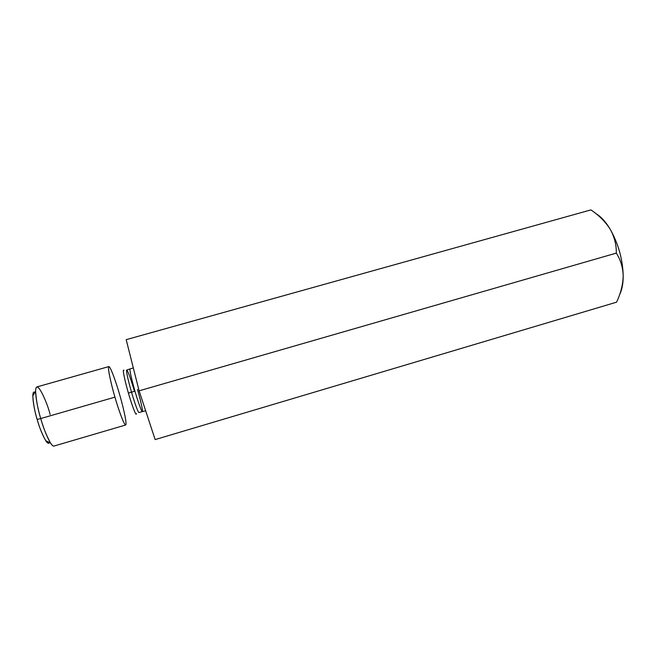 <?xml version="1.0" encoding="UTF-8"?>
<svg xmlns="http://www.w3.org/2000/svg" width="656" height="656" viewBox="0 0 656 656"><rect width="100%" height="100%" fill="white"/><g stroke="black" fill="none" stroke-linecap="round" stroke-linejoin="round"><path stroke-width="0.98" d="M616.566 302.178L155.152 439.586L616.566 302.178C620.724 293.437 622.929 284.72 623.2 276.037C622.913 267.402 620.609 259.76 616.296 253.109L139.097 390.837L155.152 439.586L139.097 390.837L616.296 253.109C616.468 244.852 614.442 236.906 610.203 229.264C605.373 221.712 598.936 215.258 590.892 209.904L126.198 339.66L139.097 390.837L126.198 339.66L590.892 209.904C598.936 215.258 605.373 221.712 610.203 229.264C605.775 221.818 600.994 216.603 595.861 213.602C600.994 216.603 605.775 221.818 610.203 229.264C614.442 236.906 616.468 244.852 616.296 253.109C620.609 259.76 622.913 267.402 623.2 276.037C622.782 259.53 618.444 243.942 610.203 229.264C618.444 243.942 622.782 259.53 623.2 276.037C622.929 284.72 620.724 293.437 616.566 302.178M131.528 392.165C133.316 398.545 137.85 412.567 138.982 412.567C137.85 412.567 133.316 398.545 131.528 392.165L134.972 391.173C133.053 384.752 129.158 369.656 130.085 369.057C129.158 369.656 133.053 384.752 134.972 391.173L131.528 392.165C129.593 385.744 125.722 370.632 126.715 370.017C125.722 370.632 129.593 385.744 131.528 392.165L128.42 393.083C126.141 385.695 121.581 367.016 124.009 370.533C121.581 367.016 126.141 385.695 128.42 393.083C130.437 400.455 136.235 417.716 136.415 413.567C136.235 417.716 130.437 400.455 128.42 393.083L131.528 392.165M137.465 389.492C139.31 395.658 143.262 410.836 142.352 411.583C141.278 411.566 136.768 397.544 134.972 391.173C136.768 397.544 141.278 411.566 142.352 411.583L138.982 412.567M109.634 367.196C106.026 362.391 111.856 387.253 114.948 397.142C117.621 407.023 125.534 429.86 126.034 424.047M108.839 366.581L36.908 386.933C33.423 388.352 37.9 409.59 40.738 418.544C43.157 427.507 50.364 446.695 53.964 446.064C53.087 446.252 51.947 445.252 50.545 443.071C46.314 435.231 43.042 427.056 40.738 418.544L114.948 397.142C112.25 388.262 107.108 367.499 108.839 366.581C110.872 366.696 117.26 386.122 119.589 394.477C122.131 402.874 127.395 423.792 125.681 424.998C123.787 425.129 117.408 405.966 114.948 397.142L40.738 418.544C37.982 409.795 36.277 400.709 35.613 391.288C35.916 376.503 47.626 403.571 50.135 414.502M49.733 441.734C48.027 449.212 39.434 428.532 37.187 419.479C34.128 410.549 30.078 387.27 35.637 392.862M133.316 367.901L126.715 370.017C127.912 370.148 132.455 384.309 134.177 390.443M34.989 392.304C33.595 391.452 32.866 392.649 32.8 395.88C33.341 404.063 34.809 411.935 37.187 419.479C39.171 426.818 42.017 433.887 45.723 440.684C47.486 443.382 48.741 444.005 49.487 442.546M37.187 419.479L40.738 418.544L37.187 419.479M619.543 294.823C621.986 289.968 623.208 283.704 623.2 276.037C623.208 283.704 621.986 289.968 619.543 294.823M53.964 446.064L125.681 424.998M145.689 410.845L142.352 411.583M45.723 440.684L50.545 443.071M32.8 395.88L35.613 391.288"/></g></svg>

